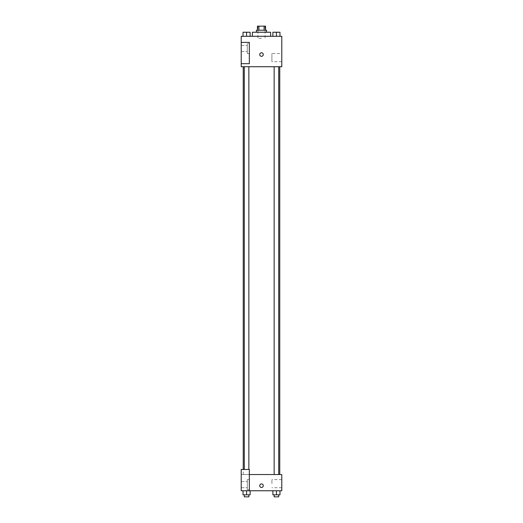 <?xml version="1.0" encoding="UTF-8"?>
<svg xmlns="http://www.w3.org/2000/svg" width="523" height="523" viewBox="0 0 523 523"><rect width="100%" height="100%" fill="white"/><g stroke="black" fill="none" stroke-linecap="round" stroke-linejoin="round"><path stroke-width="0.39" stroke-dasharray="2.62 1.96" d="M261.5 38.323L257.95 38.323L261.5 38.323M261.5 26.15L257.95 26.15L261.5 26.15M264.102 30.21L264.102 26.15L265.56 26.15L265.56 30.21L258.898 30.21L265.56 30.21M264.102 26.15L257.44 26.15L257.44 30.21L258.898 30.21L257.44 30.21M266.573 30.21L256.427 30.21M256.427 32.236L266.573 32.236L256.427 32.236M258.898 30.21L258.898 26.15M252.367 32.236L270.633 32.236M261.5 36.296L252.367 36.296L261.5 36.296M281.786 36.296L241.214 36.296L241.214 63.682L249.327 63.682L249.327 42.383L241.214 42.383L249.327 42.383L249.327 63.682L241.214 63.682L241.214 66.728L281.786 66.728L281.786 36.296M243.018 36.296L250.118 36.296L243.018 36.296L250.118 36.296L243.018 36.296L246.568 36.296L246.568 32.236L243.018 32.236L248.85 32.236L243.018 32.236L243.018 36.296L246.568 36.296L243.018 36.296L243.018 32.236L243.018 36.296L250.118 36.296L246.568 36.296L246.568 32.236L250.118 32.236L244.287 32.236L250.118 32.236L250.118 36.296L250.118 32.236M272.882 36.296L279.982 36.296L272.882 36.296L279.982 36.296L272.882 36.296L276.432 36.296L276.432 32.236L272.882 32.236L278.713 32.236L272.882 32.236L272.882 36.296L276.432 36.296L272.882 36.296L272.882 32.236L272.882 36.296L279.982 36.296L276.432 36.296L276.432 32.236L279.982 32.236L274.15 32.236L279.982 32.236L279.982 36.296L279.982 32.236M263.278 54.555A1.778 1.778 0 0 0 260.611 53.019A1.778 1.778 0 0 0 260.611 56.092A1.778 1.778 0 0 0 263.278 54.555A1.778 1.778 0 0 1 260.611 56.092A1.778 1.778 0 0 1 260.611 53.019A1.778 1.778 0 0 1 263.278 54.555M249.327 43.396L249.327 53.542L249.327 43.396L247.301 43.396L247.301 53.542L247.301 43.396L247.301 53.542L247.301 43.396L249.327 43.396L249.327 53.542L249.327 43.396M247.301 48.469L247.301 45.423L247.301 48.469M241.214 48.469L241.214 45.423L241.214 48.469M281.786 53.542L281.786 61.655L281.786 53.542L271.901 53.542L271.901 61.655L271.901 53.542M241.214 63.682L249.327 63.682L249.327 42.383L241.214 42.383M259.722 54.555A1.778 1.778 0 0 0 262.389 56.092A1.778 1.778 0 0 0 262.389 53.019A1.778 1.778 0 0 0 259.722 54.555M241.214 56.327L241.214 52.777L241.214 56.327M276.432 66.728L278.713 66.728L276.432 66.728M246.568 66.728L244.287 66.728L246.568 66.728M261.5 66.728L279.759 66.728L261.5 66.728M261.5 474.531L243.241 474.531L261.5 474.531M276.432 474.531L278.713 474.531L276.432 474.531M246.568 474.531L244.287 474.531L246.568 474.531M241.214 474.531L249.327 474.531L241.214 474.531L241.214 490.764L249.327 490.764L249.327 469.458L241.214 469.458L241.214 474.531M249.327 490.764L281.786 490.764L281.786 474.531L249.327 474.531L249.327 469.458L249.327 490.764L249.327 474.531M241.214 485.69L241.214 487.469L241.214 485.69M241.214 484.677L241.214 481.631L241.214 484.677M247.301 484.677L247.301 481.631L247.301 484.677M247.301 479.604L247.301 489.75L247.301 479.604L247.301 489.75L247.301 479.604L249.327 479.604L249.327 489.75L249.327 479.604L247.301 479.604M249.327 479.604L249.327 489.75L249.327 479.604M249.327 469.458L241.214 469.458L249.327 469.458M250.118 494.823L250.118 490.764L250.118 494.823L246.568 494.823L250.118 494.823L246.568 494.823L246.568 490.764L250.118 490.764L243.018 490.764L250.118 490.764L243.018 490.764L250.118 490.764L243.018 490.764L250.118 490.764L246.568 490.764L246.568 494.823L243.018 494.823L243.018 490.764L243.018 494.823L248.85 494.823L243.018 494.823L243.018 490.764M279.982 494.823L279.982 490.764L279.982 494.823L276.432 494.823L279.982 494.823L276.432 494.823L276.432 490.764L272.882 490.764L279.982 490.764L272.882 490.764L279.982 490.764L272.882 490.764L279.982 490.764L272.882 490.764L279.982 490.764L276.432 490.764L276.432 494.823L272.882 494.823L272.882 490.764L272.882 494.823L278.713 494.823L272.882 494.823L272.882 490.764M281.786 483.664L281.786 479.604L281.786 483.664M271.901 483.664L271.901 479.604L271.901 483.664M259.722 485.69A1.778 1.778 0 0 0 262.389 487.227A1.778 1.778 0 0 0 262.389 484.154A1.778 1.778 0 0 0 259.722 485.69M263.278 485.69A1.778 1.778 0 0 0 260.611 484.154A1.778 1.778 0 0 0 260.611 487.227A1.778 1.778 0 0 0 263.278 485.69A1.778 1.778 0 0 1 260.611 487.227A1.778 1.778 0 0 1 260.611 484.154A1.778 1.778 0 0 1 263.278 485.69M274.15 494.823L274.15 496.85L278.713 496.85L274.15 496.85L278.713 496.85L278.713 494.823L274.15 494.823L278.713 494.823M276.432 494.823L276.432 490.764M244.287 494.823L244.287 496.85L248.85 496.85L244.287 496.85L248.85 496.85L248.85 494.823L244.287 494.823L248.85 494.823M246.568 494.823L246.568 490.764M276.432 36.296L276.432 32.236M274.15 32.236L278.713 32.223M246.568 36.296L246.568 32.236M244.287 32.236L248.85 32.223M257.95 26.15L257.95 38.323M265.05 26.15L265.05 38.323M249.327 53.542L247.301 53.542L249.327 53.542M241.214 51.509L247.301 51.509L241.214 51.509M241.214 45.423L247.301 45.423L241.214 45.423M281.786 61.655L271.901 61.655M243.241 474.531L243.241 469.458M248.85 469.458L248.85 66.728M244.287 469.458L244.287 66.728M278.713 474.531L278.713 66.728M274.15 474.531L274.15 66.728M241.214 487.717L247.301 487.717L241.214 487.717M241.214 481.631L247.301 481.631L241.214 481.631M249.327 489.75L247.301 489.75L249.327 489.75M281.786 479.604L271.901 479.604M281.786 487.717L271.901 487.717"/><path stroke-width="0.78" d="M258.898 30.21L258.898 26.15L257.44 26.15L257.44 30.21M258.898 26.15L265.56 26.15L265.56 30.21M264.102 30.21L264.102 26.15M256.427 32.236L256.427 30.21L266.573 30.21L266.573 32.236M270.633 36.296L270.633 32.236L252.367 32.236L252.367 36.296M241.214 36.296L281.786 36.296L281.786 66.728L241.214 66.728L241.214 63.682L249.327 63.682L249.327 42.383L241.214 42.383L241.214 36.296M259.722 54.555A1.778 1.778 0 0 1 262.389 53.019A1.778 1.778 0 0 1 262.389 56.092A1.778 1.778 0 0 1 259.722 54.555M241.214 42.383L241.214 63.682M249.327 474.531L281.786 474.531L281.786 490.764L241.214 490.764L241.214 469.458L249.327 469.458L249.327 490.764M259.722 485.69A1.778 1.778 0 0 1 262.389 484.154A1.778 1.778 0 0 1 262.389 487.227A1.778 1.778 0 0 1 259.722 485.69M272.882 490.764L272.882 494.823L279.982 494.823L279.982 490.764L279.982 494.823M276.432 494.823L276.432 490.764M278.713 494.823L278.713 496.85L274.15 496.85L274.15 494.823M243.018 490.764L243.018 494.823L250.118 494.823L250.118 490.764L250.118 494.823M246.568 494.823L246.568 490.764M248.85 494.823L248.85 496.85L244.287 496.85L244.287 494.823M272.882 36.296L272.882 32.236L279.982 32.236L279.982 36.296L279.982 32.236M276.432 36.296L276.432 32.236L274.15 32.223M278.713 32.236L276.432 32.223M243.018 36.296L243.018 32.236L250.118 32.236L250.118 36.296L250.118 32.236M246.568 36.296L246.568 32.236L244.287 32.223M248.85 32.236L246.568 32.223M279.759 474.531L279.759 66.728M243.241 469.458L243.241 66.728M274.15 66.728L274.15 474.531M278.713 66.728L278.713 474.531M248.85 469.458L248.85 66.728M244.287 469.458L244.287 66.728"/></g></svg>
